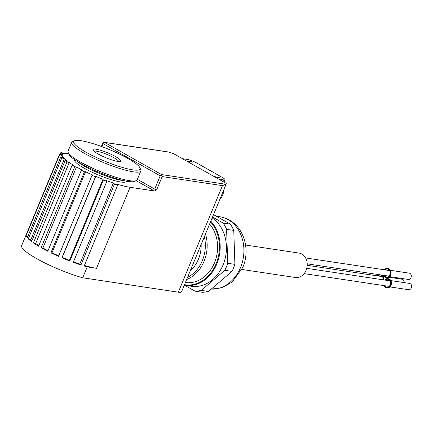 <?xml version="1.0" encoding="UTF-8"?>
<svg xmlns="http://www.w3.org/2000/svg" width="433" height="433" viewBox="0 0 433 433"><rect width="100%" height="100%" fill="white"/><g stroke="black" fill="none" stroke-linecap="round" stroke-linejoin="round"><path stroke-width="0.65" d="M137.38 179.338L155.777 189.714A1.494 0.844 -60.6 0 1 154.343 190.942L130.089 187.294A41.151 7.144 -157.5 0 1 116.558 184.02L117.727 184.994A44.144 7.664 22.5 0 1 114.523 183.982L113.349 183.002A41.151 7.144 -157.5 0 1 106.404 180.588L106.837 181.313A44.144 7.664 22.5 0 1 103.39 180.014L102.957 179.289A41.151 7.144 -157.5 0 1 95.796 176.383L95.455 176.799A44.144 7.664 22.5 0 1 92.034 175.316L92.381 174.9A41.151 7.144 -157.5 0 1 85.555 171.728L84.467 171.809A44.144 7.664 22.5 0 1 81.339 170.256L82.427 170.174A41.151 7.144 -157.5 0 1 76.468 166.986L74.72 166.727A44.144 7.664 22.5 0 1 72.122 165.222L73.875 165.487A41.151 7.144 -157.5 0 1 69.242 162.527L66.969 161.942A44.144 7.664 22.5 0 1 65.107 160.605L67.391 161.195A41.151 7.144 -157.5 0 1 64.441 158.695L61.822 157.829A44.144 7.664 22.5 0 1 60.837 156.762L63.467 157.634A41.151 7.144 -157.5 0 1 62.433 155.783L59.662 154.705A44.144 7.664 22.5 0 1 59.635 153.991L62.417 155.074A41.151 7.144 -157.5 0 1 62.482 154.857A41.151 7.144 -157.5 0 1 63.375 154.018L60.674 152.811A44.144 7.664 22.5 0 1 61.583 152.513L64.311 153.72A41.151 7.144 -157.5 0 1 68.663 153.639M117.727 184.994L84.17 266.008A44.144 7.664 22.5 0 0 87.201 266.901L96.532 268.303A41.151 7.144 22.5 0 1 84.403 265.451M87.201 266.901L82.687 277.791L178.326 292.183A15.712 2.728 22.5 0 0 181.546 291.826L226.237 183.922A15.712 2.728 22.5 0 0 226.183 183.359L226.118 183.278M155.777 189.714L156.654 189.843L154.7 189.107L160.199 175.83L161.617 175.338L161.639 174.602L104.618 142.435L103.076 142.316L103.178 143.669L160.199 175.83M59.635 153.991L26.077 235A44.144 7.664 22.5 0 1 26.164 234.724L21.65 245.614A44.144 7.664 22.5 0 0 40.637 260.801A44.144 7.664 22.5 0 0 82.687 277.791M60.674 152.811L60.111 154.175M114.523 183.982L80.966 264.991L79.791 264.016A41.151 7.144 22.5 0 1 73.486 261.83M106.837 181.313L73.28 262.322A44.144 7.664 22.5 0 0 80.966 264.991M103.39 180.014L69.832 261.023L69.404 260.298A41.151 7.144 22.5 0 1 62.244 257.391L61.903 257.814A44.144 7.664 22.5 0 0 69.832 261.023M95.455 176.799L61.903 257.814M92.034 175.316L58.482 256.331A44.144 7.664 22.5 0 1 50.91 252.823L84.467 171.809M81.339 170.256L47.782 251.27A44.144 7.664 22.5 0 1 41.162 247.736L74.72 166.727M72.122 165.222L38.569 246.231A44.144 7.664 22.5 0 1 33.417 242.951L66.969 161.942M65.107 160.605L31.555 241.614A44.144 7.664 22.5 0 1 28.264 238.837L61.822 157.829M60.837 156.762L27.279 237.771A44.144 7.664 22.5 0 1 26.11 235.714L59.662 154.705M224.05 189.199A15.187 12.259 98.6 0 1 219.748 199.586M184.301 285.174A36.475 29.433 -81.4 0 0 185.151 285.315L191.397 286.256A36.475 29.433 -81.4 0 0 223.049 264.98A36.475 29.433 -81.4 0 0 212.138 217.961M212.516 217.052L223.249 223.103A41.151 33.206 98.6 0 1 226.6 229.322L227.731 263.291A41.151 33.206 98.6 0 1 224.824 270.311L201.307 290.375A41.151 33.206 98.6 0 1 195.05 291.176L184.458 285.201M178.326 292.183L222.454 185.643L225.853 184.263A15.712 2.728 22.5 0 0 226.237 183.922M226.118 183.283L173.79 153.807A15.712 2.728 22.5 0 0 168.832 152.102L167.885 151.88M103.076 142.316L101.338 146.446M222.454 185.643L162.153 176.572L161.617 175.338M185.151 285.315A36.475 29.433 -81.4 0 0 216.803 264.038A36.475 29.433 -81.4 0 0 210.801 221.187M184.501 284.681A35.944 29.006 -81.4 0 0 216.11 263.778A35.944 29.006 -81.4 0 0 210.514 221.891M185.4 282.516A33.671 27.171 -81.4 0 0 214.476 262.858A33.671 27.171 -81.4 0 0 209.615 224.05M186.639 279.523A33.671 27.171 -81.4 0 0 204.051 261.288A33.671 27.171 -81.4 0 0 205.48 234.031M187.559 277.304A32.361 26.115 -81.4 0 0 202.346 260.639A32.361 26.115 -81.4 0 0 204.349 236.764M227.731 263.291L234.897 264.368L233.766 230.399A41.151 33.206 -81.4 0 0 230.416 224.18L213.512 214.649M226.6 229.322L233.766 230.399M223.249 223.103L230.416 224.18M195.05 291.176L202.216 292.259A41.151 33.206 -81.4 0 0 208.473 291.458L231.991 271.394A41.151 33.206 -81.4 0 0 234.897 264.368M201.307 290.375L208.473 291.458M224.824 270.311L231.991 271.394M241.885 269.456L295.382 277.504A12.346 9.964 -81.4 0 0 306.093 270.3A12.346 9.964 -81.4 0 0 299.057 253.089L245.56 245.035M218.844 179.175L223.439 179.868A7.48 1.299 22.5 0 0 224.971 179.7A7.48 1.299 22.5 0 0 222.432 177.492L196.88 163.079A7.48 1.299 22.5 0 0 187.132 159.387L182.531 158.695M186.563 160.973L191.013 161.639A1.873 0.325 22.5 0 1 192.631 162.164L187.24 161.352M214.135 176.523L219.423 177.59M214.806 176.902L219.255 177.573A1.873 0.325 22.5 0 0 219.634 177.53A1.873 0.325 22.5 0 0 219.526 177.335M389.57 276.622L408.249 279.437A3.183 2.566 -81.4 0 0 411.009 277.58A3.183 2.566 -81.4 0 0 409.196 273.147L390.517 270.333M386.393 277.65A4.676 3.773 -81.4 0 0 386.615 277.694A4.676 3.773 -81.4 0 0 390.669 274.966A4.676 3.773 -81.4 0 0 388.006 268.444A4.676 3.773 -81.4 0 0 387.784 268.417M383.47 275.328A4.676 3.773 -81.4 0 0 386.176 277.623A4.676 3.773 -81.4 0 0 390.236 274.895A4.676 3.773 -81.4 0 0 387.567 268.379A4.676 3.773 -81.4 0 0 384.304 269.775M384.049 275.415A4.114 3.323 -81.4 0 0 386.258 277.071A4.114 3.323 -81.4 0 0 389.83 274.668A4.114 3.323 -81.4 0 0 387.486 268.931A4.114 3.323 -81.4 0 0 384.888 269.867M387.643 268.963A4.114 3.323 -81.4 0 0 385.208 269.916M384.374 275.464A4.114 3.323 -81.4 0 0 386.42 277.093M390.057 271.523A2.804 2.262 -81.4 0 0 388.569 270.419L305.611 257.938M307.224 263.854L387.73 275.967A2.804 2.262 -81.4 0 0 389.478 275.356M404.168 282.608A3.183 2.566 -81.4 0 0 402.084 279.215L388.818 277.217M383.887 279.935A4.676 3.773 -81.4 0 0 382.382 275.166M383.454 279.87A4.676 3.773 -81.4 0 0 381.949 275.096M378.837 274.63A4.676 3.773 -81.4 0 0 377.192 275.843M383.005 279.799A4.114 3.323 -81.4 0 0 380.374 274.998A4.114 3.323 -81.4 0 0 377.776 275.935M380.531 275.031A4.114 3.323 -81.4 0 0 378.096 275.983M382.945 277.591A2.804 2.262 -81.4 0 0 381.457 276.487L307.219 265.315M389.916 286.895L408.59 289.704A3.183 2.566 -81.4 0 0 411.35 287.853A3.183 2.566 -81.4 0 0 409.537 283.415L390.864 280.606M386.739 287.923A4.676 3.773 -81.4 0 0 386.956 287.961A4.676 3.773 -81.4 0 0 391.015 285.233A4.676 3.773 -81.4 0 0 388.347 278.717A4.676 3.773 -81.4 0 0 388.13 278.69M383.811 285.596A4.676 3.773 -81.4 0 0 386.517 287.896A4.676 3.773 -81.4 0 0 390.577 285.168A4.676 3.773 -81.4 0 0 387.908 278.646A4.676 3.773 -81.4 0 0 384.645 280.048M384.396 285.688A4.114 3.323 -81.4 0 0 386.604 287.344A4.114 3.323 -81.4 0 0 390.171 284.941A4.114 3.323 -81.4 0 0 387.827 279.204A4.114 3.323 -81.4 0 0 385.229 280.135M387.99 279.231A4.114 3.323 -81.4 0 0 385.554 280.183M384.715 285.737A4.114 3.323 -81.4 0 0 386.766 287.36M390.398 281.791A2.804 2.262 -81.4 0 0 388.91 280.692L306.753 268.33M304.155 273.613L388.076 286.24A2.804 2.262 -81.4 0 0 389.824 285.623M113.349 183.002L79.791 264.016M95.796 176.383L62.244 257.391M102.957 179.289L69.404 260.298M85.555 171.728L51.998 252.737A41.151 7.144 22.5 0 0 58.682 255.843M51.998 252.737L50.91 252.823M76.468 166.986L42.91 248.001A41.151 7.144 22.5 0 0 47.998 250.739M42.91 248.001L41.162 247.736M69.242 162.527L35.69 243.541A41.151 7.144 22.5 0 0 38.835 245.592M35.69 243.541L33.417 242.951M64.441 158.695L30.884 239.703A41.151 7.144 22.5 0 0 31.939 240.678M30.884 239.703L28.264 238.837M27.853 236.391L26.11 235.714M62.433 155.783L61.887 157.109M77.529 161.612A28.058 4.871 22.5 0 0 99.341 173.406A28.058 4.871 22.5 0 0 123.102 180.491M74.638 159.723L74.579 159.869A28.058 4.871 22.5 0 0 98.637 175.105A28.058 4.871 22.5 0 0 126.425 181.34L126.485 181.194M94.085 151.279A13.445 2.333 -157.5 0 1 107.168 154.511A13.445 2.333 -157.5 0 1 118.702 161.482M139.929 167.798L140.741 169.682A37.411 6.495 -157.5 0 1 140.844 170.965L137.18 179.814A37.411 6.495 -157.5 0 1 136.2 180.648L134.295 181.405A35.912 6.235 -157.5 0 1 81.079 163.706A35.912 6.235 -157.5 0 1 68.971 154.348L68.154 152.465A37.411 6.495 -157.5 0 1 68.051 151.182L71.721 142.333A37.411 6.495 -157.5 0 1 72.701 141.499L74.606 140.741A35.912 6.235 -157.5 0 1 109.235 149.526A35.912 6.235 -157.5 0 1 139.929 167.798A35.912 6.235 -157.5 0 1 122.707 167.544A35.912 6.235 -157.5 0 1 85.869 152.129A35.912 6.235 -157.5 0 1 74.606 140.741M136.2 180.648A37.411 6.495 -157.5 0 1 80.765 162.213A37.411 6.495 -157.5 0 1 68.154 152.465M140.844 170.965A37.411 6.495 -157.5 0 1 120.044 168.589A37.411 6.495 -157.5 0 1 84.435 153.363A37.411 6.495 -157.5 0 1 71.721 142.333M98.107 153.975A14.966 2.598 -157.5 0 1 93.063 150.072A14.966 2.598 -157.5 0 1 107.839 152.887A14.966 2.598 -157.5 0 1 120.282 161.347A14.966 2.598 -157.5 0 1 98.107 153.975M130.089 187.294L96.532 268.303M162.153 176.572L156.654 189.843M136.135 180.675L154.343 190.942M103.178 143.669L101.939 146.668M225.853 184.263L161.639 174.602M173.79 153.807L226.183 183.359M168.832 152.102L104.618 142.435M190.266 270.777A29.368 23.696 -81.4 0 0 198.449 259.167A29.368 23.696 -81.4 0 0 201.161 244.466M211.212 289.12A36.475 29.433 -81.4 0 0 240.526 267.61A36.475 29.433 -81.4 0 0 219.731 216.749C242.301 220.413 251.524 247.476 242.826 267.356L232.093 282.1L222.21 287.658L211.19 289.136M222.8 181.411L223.439 179.868M167.885 151.891L104.023 142.278M219.731 216.749L216.332 216.235M223.985 182.082L224.971 179.7M388.006 268.444L387.567 268.379M386.615 277.694L386.176 277.623M384.206 276.525L383.405 276.4M388.347 278.717L387.908 278.646M386.956 287.961L386.517 287.896"/></g></svg>
